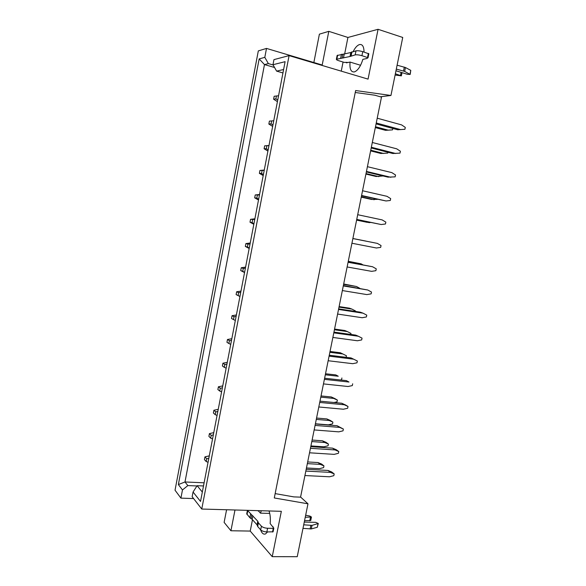 <?xml version="1.0" encoding="UTF-8"?>
<svg xmlns="http://www.w3.org/2000/svg" width="586" height="586" viewBox="0 0 586 586"><rect width="100%" height="100%" fill="white"/><g stroke="black" fill="none" stroke-linecap="round" stroke-linejoin="round"><path stroke-width="0.88" d="M261.327 510.743L260.455 513.153L269.728 513.402M300.581 497.031L307.98 503.806L297.234 556.7L272.241 556.656L281.339 511.314L201.752 509.044L192.157 496.723L193.058 492.013L197.123 485.691L203.503 485.962M273.076 526.689L273.039 527.202L270.131 523.532C270.637 518.705 270.263 514.515 269.018 510.963M258.126 510.655L260.455 513.153M252.471 519.709L250.222 531.077L230.921 530.755L224.123 522.368L226.584 509.754M196.955 485.955L187.85 485.582L182.473 489.947L180.92 498.129L175.031 490.204L258.316 50.901L266.505 48.418L322.197 65.009L328.797 31.344L319.392 34.156L313.854 62.526M328.797 31.344L347.923 37.46L378.065 29.3L402.736 37.46L390.95 95.474L355.636 90.544L274.285 497.961L307.98 503.806M355.248 92.493L374.806 95.203L381.486 97.13L300.559 497.148L293.813 496.891L275.149 493.61M378.065 29.3L368.067 79.125L289.088 55.619L201.752 509.044M250.222 531.077L272.241 556.656M267.546 531.949L265.561 533.905C263.51 534.725 261.825 533.319 260.514 529.671M180.92 498.129L193.592 498.561M234.993 509.988L230.921 530.755M182.473 489.947L178.364 484.571L259.159 58.915L264.813 57.34L266.505 48.418M289.088 55.619L273.955 59.618L272.981 64.716L285.111 61.677L200.522 501.44L193.058 492.013M204.111 482.798L184.993 481.97L187.85 485.582M274.556 67.493L264.476 64.585L184.993 481.97L178.364 484.571M264.813 57.34L268.351 63.588L264.476 64.585L259.159 58.915M202.331 492.05L197.123 485.691M390.95 95.474L380.241 96.771M268.351 63.588L273.127 64.973M347.923 37.46L344.656 53.963M343.059 62.028L341.257 71.148M350.047 62.065L346.363 62.841L346.458 62.365L344.275 62.402L338.884 60.761C337.14 60.212 336.305 59.721 336.371 59.296L349.996 56.505L355.189 54.879C356.903 54.63 359.152 54.901 361.928 55.685L368.037 57.736L366.851 58.505L362.873 59.347C360.676 66.313 357.87 70.503 354.449 71.902C350.963 72.32 349.498 69.045 350.047 62.065L360.566 65.273M353.19 51.495C355.182 47.598 357.284 45.283 359.504 44.558L359.584 44.536C362.478 44.111 363.957 46.616 364.023 52.044M282.95 72.935L276.599 71.118L272.981 64.716M276.599 71.118L283.609 69.507M273.039 527.202L273.83 528.14L273.259 528.36L267.59 528.257C264.821 528.081 262.762 527.393 261.415 526.184L258.411 522.859L257.759 521.188L247.417 510.347L246.721 513.834L249.848 517.709L252.163 519.364L257.034 524.814L257.686 526.499L260.682 529.861C262.03 531.077 264.088 531.773 266.857 531.942L273.098 531.81L273.83 528.14M304.544 520.712L310.748 520.485L311.452 517.028L305.247 517.248M302.991 528.367L311.305 528.924L317.304 527.261L318.286 523.525M257.642 510.64L258.507 511.058M304.266 522.089L315.7 522.346L318.293 523.481L312.03 525.378L303.709 524.807M305.658 515.219L309.877 516.061L311.452 517.035M318.022 523.745L317.304 527.261M312.03 525.378L311.305 528.924M310.844 525.452L310.119 528.997M368.711 53.773L362.734 51.641C359.958 50.85 357.709 50.579 355.988 50.843L350.787 52.528L337.118 55.523M410.185 74.422L410.786 70.371L405.453 67.529L397.103 65.193M395.36 73.777L401.366 75.858L395.103 75.037M396.312 69.089L404.662 71.411L410.178 74.444L407.27 74.261L395.968 70.774M348.047 62.482L346.465 62.365M404.311 67.104L403.52 70.994M405.453 67.529L404.662 71.411M410.786 70.371L410.002 74.217M377.23 118.196L401.622 124.906L405.292 127.404L404.904 129.286L397.689 129.762L376.073 123.895M400.656 129.616L376.256 122.987M372.308 142.493L396.722 148.822L400.399 151.254L400.011 153.122L392.832 153.503L371.202 147.98M395.762 153.51L371.348 147.262M367.415 166.68L391.844 172.621L395.528 174.987L395.14 176.855L387.998 177.14L366.353 171.947M390.891 177.294L366.455 171.427M362.551 190.75L386.994 196.317L390.679 198.617L390.298 200.471L386.042 200.969L361.525 195.805M386.042 200.969L361.591 195.475M357.702 214.71L382.16 219.904L385.852 222.138L385.471 223.984L381.215 224.533L356.72 219.552M381.215 224.533L356.749 219.413M352.875 238.561L377.355 243.388L352.875 238.546M377.355 243.388L381.047 245.549L380.666 247.387L376.41 247.995L351.93 243.241M348.069 262.294L372.571 266.755L348.113 262.103M372.571 266.755L376.263 268.849L375.89 270.681L371.627 271.347L347.132 266.96M343.293 285.924L367.803 290.019L343.367 285.543M367.803 290.019L371.502 292.055L371.128 293.872L366.865 294.59L342.356 290.561M392.81 128.437L392.517 129.872L385.537 130.334L375.326 127.587M388.35 130.202L375.494 126.737M278.555 95.782L274.167 96.265L273.603 99.21L277.427 101.656M276.46 95.899L275.889 98.858L273.603 99.21M277.735 100.045L275.889 98.858M387.954 152.257L387.778 153.1L380.834 153.473L370.616 150.88M383.61 153.481L370.748 150.214M273.75 120.767L269.399 121.112L268.842 124.042L272.658 126.422M271.655 120.914L271.084 123.858L268.842 124.042M272.93 125.008L271.084 123.858M383.112 175.968L376.146 176.503L365.92 174.064M378.893 176.65L366.023 173.581M268.967 145.628L264.652 145.841L264.096 148.756L267.919 151.063M264.652 145.841L268.989 145.489M266.872 145.797L266.308 148.734L264.096 148.756M268.154 149.848L266.308 148.734M377.34 199.357L371.487 199.438L361.254 197.145M374.198 199.723L361.313 196.837M264.205 170.372L259.935 170.453L259.378 173.353L263.202 175.595M259.935 170.453L264.271 170.043M262.11 170.57L261.546 173.485L259.378 173.353M263.4 174.577L261.546 173.485M370.865 222.512L366.843 222.262L356.603 220.124M369.517 222.687L356.632 219.992M259.466 194.999L255.232 194.948L254.676 197.834L258.507 200.009M255.232 194.948L259.569 194.486M257.371 195.219L256.815 198.127L254.676 197.834M258.668 199.181L256.815 198.127M352.882 238.517L365.781 241.058L352.889 238.502M254.756 219.508L250.552 219.325L250.002 222.197L253.833 224.306M250.552 219.325L254.888 218.805M252.661 219.757L252.105 222.643L250.002 222.197M253.958 223.669L252.105 222.643M348.238 261.481L361.137 263.839L348.274 261.297M361.137 263.839L362.8 264.777M250.061 243.893L247.966 244.172L245.893 243.586L245.344 246.442L249.182 248.486M245.893 243.586L250.229 243.014M247.966 244.172L247.417 247.05L245.344 246.442M249.27 248.039L247.417 247.05M343.608 284.349L356.522 286.517L343.682 283.99M356.522 286.517L359.745 288.283M245.395 268.168L243.3 268.469L241.264 267.729L240.714 270.571L244.552 272.556M241.264 267.729L245.6 267.113M243.3 268.469L242.75 271.333L240.714 270.571M244.604 272.292L242.75 271.333M307.335 463.636L320.3 464.383L317.978 462.552L307.679 461.951M320.3 464.383L323.963 465.892L321.626 464.061L317.978 462.552M323.963 465.892L323.611 467.613L319.429 468.683L306.463 467.972M204.954 456.868L204.433 459.607L206.199 461.548L206.726 458.794L204.954 456.868L209.29 455.849M208.821 458.296L206.726 458.794M208.059 462.266L206.199 461.548M311.803 441.573L324.761 442.489L322.403 440.782L312.111 440.049M324.761 442.489L328.416 444.063L326.043 442.349L322.403 440.782M328.416 444.063L328.065 445.785L323.882 446.81L310.924 445.924M209.422 433.611L208.894 436.365L210.689 438.16L211.224 435.391L209.422 433.611L213.758 432.644M213.319 434.922L211.224 435.391M212.55 438.907L210.689 438.16M316.286 419.408L329.237 420.499L326.849 418.924L316.565 418.045M329.237 420.499L332.892 422.132L330.489 420.543L326.849 418.924M332.892 422.132L332.54 423.861L328.358 424.835L315.4 423.781M213.905 410.244L213.377 413.013L215.209 414.661L215.743 411.877L213.905 410.244L218.241 409.321M217.838 411.431L215.743 411.877M217.069 415.437L215.209 414.661M320.791 397.147L333.734 398.414L331.317 396.964L321.033 395.946M333.734 398.414L337.39 400.106L334.95 398.641L331.317 396.964M337.39 400.106L337.031 401.842L334.057 402.501M218.41 386.775L217.875 389.551L219.743 391.052L220.277 388.262L218.41 386.775L222.746 385.896M222.372 387.837L220.277 388.262M221.603 391.858L219.743 391.052M325.311 374.791L338.254 376.234L335.8 374.908L325.523 373.758M338.254 376.234L335.8 374.908M341.902 377.977L341.543 379.728L340.378 379.97M222.936 363.188L222.402 365.979L224.299 367.334L224.841 364.529L222.936 363.188L227.273 362.36M226.936 364.126L224.841 364.529M226.159 368.169L224.299 367.334M329.859 352.333L342.788 353.951L340.305 352.757L330.035 351.461M342.788 353.951L346.436 355.761L346.114 357.314M227.485 339.492L226.95 342.297L228.877 343.506L229.419 340.686L227.485 339.492L231.822 338.715M231.514 340.312L229.419 340.686M230.738 344.37L228.877 343.506M334.423 329.772L347.344 331.573L344.832 330.511L334.562 329.068M347.344 331.573L350.985 333.441L350.787 334.43M232.056 315.686L231.514 318.498L233.477 319.56L234.026 316.726L232.056 315.686L236.392 314.96M236.121 316.374L234.026 316.726M235.338 320.461L233.477 319.56M305.833 471.078L330.453 472.382L328.014 470.455L306.2 469.276M330.453 472.382L334.181 473.913L331.72 471.979L328.014 470.455M334.181 473.913L333.822 475.671L329.552 476.784L304.932 475.546M310.441 448.305L335.053 449.945L332.57 448.151L310.77 446.671M335.053 449.945L338.774 451.535L336.283 449.733L332.57 448.151M338.774 451.535L338.415 453.3L334.145 454.37L309.533 452.795M315.07 425.421L339.668 427.406L337.155 425.744L315.363 423.971M339.668 427.406L343.389 429.062L337.155 425.744M343.389 429.062L343.022 430.835L338.759 431.853L314.155 429.934M319.722 402.443L344.304 404.765L341.755 403.241L319.978 401.161M344.304 404.765L348.018 406.479L345.462 404.948L341.755 403.241M348.018 406.479L347.652 408.266L343.389 409.233L318.806 406.977M324.388 379.354L348.963 382.028L346.385 380.629L324.615 378.248M348.963 382.028L346.385 380.629M352.677 383.801L352.311 385.595L348.04 386.511L323.472 383.903M329.083 356.156L353.636 359.181L351.029 357.921L329.273 355.233M353.636 359.181L357.35 361.02L356.984 362.815L352.713 363.686L328.16 360.734M333.8 332.855L358.339 336.232L355.695 335.111L333.947 332.108M358.339 336.232L362.045 338.137L361.672 339.939L357.416 340.759L332.87 337.448M338.532 309.445L363.064 313.18L360.375 312.199L338.649 308.881M363.064 313.18L366.763 315.143L366.389 316.96L362.133 317.722L337.602 314.059M339.008 307.108L351.922 309.093L349.373 308.163L339.111 306.581M351.922 309.093L355.563 311.02L355.475 311.444M240.743 292.333L238.649 292.656L236.649 291.762L236.107 294.597L239.945 296.516M236.649 291.762L240.985 291.088M238.649 292.656L238.099 295.505L236.107 294.597M239.96 296.435L238.099 295.505M273.259 528.36L272.527 532.029M267.59 528.257L266.857 531.942M310.448 517.379L309.745 520.837M261.415 526.184L260.682 529.861M258.411 522.859L257.686 526.499M258.082 522.023L257.364 525.657M257.759 521.188L257.034 524.814M252.874 515.79L252.163 519.364M251.709 514.969L251.006 518.537M250.552 514.149L249.848 517.709M247.724 511.007L247.028 514.537M368.345 53.399L367.539 57.428M337.653 55.143L336.891 59.003M341.44 54.256L340.671 58.153M342.839 54.154L342.07 58.065M344.246 54.059L343.477 57.97M350.787 52.528L349.996 56.505M351.373 52.161L350.582 56.146M351.966 51.788L351.168 55.78M355.988 50.843L355.189 54.879M362.734 51.641L361.928 55.685M401.102 72.356L400.494 75.352M258.074 522.089L257.349 525.723M258.089 521.958L257.371 525.591M368.037 57.736L368.843 53.707M336.371 59.296L337.133 55.443M351.358 52.198L350.567 56.183M351.388 52.117L350.589 56.109M402.018 72.642L401.366 75.865"/></g></svg>
